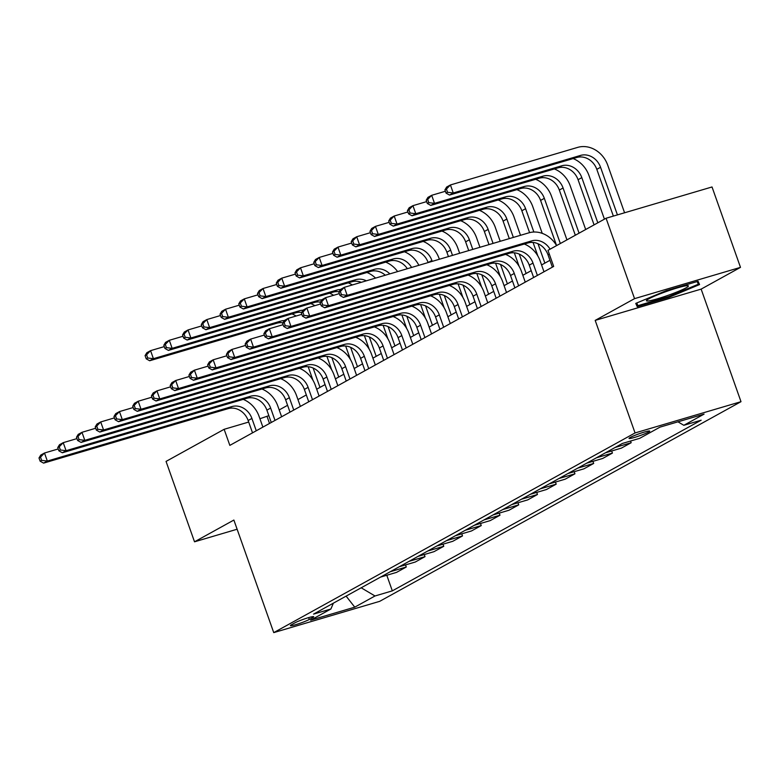 <?xml version="1.0" encoding="UTF-8"?>
<svg xmlns="http://www.w3.org/2000/svg" width="780" height="780" viewBox="0 0 780 780"><rect width="100%" height="100%" fill="white"/><g stroke="black" fill="none" stroke-linecap="round" stroke-linejoin="round"><path stroke-width="1.17" d="M630.221 437.473A10.969 1.034 160.5 0 0 629.041 438.428A10.969 1.034 160.5 0 0 637.075 436.634A10.969 1.034 160.5 0 0 648.541 432.061A10.969 1.034 160.5 0 0 649.721 431.106A10.969 1.034 160.5 0 0 641.687 432.89A10.969 1.034 160.5 0 0 630.221 437.473M740.493 267.365L634.55 298.642L595.189 320.395L701.142 289.117L740.493 267.365L712.023 186.966L606.079 218.244L547.979 250.351L553.673 266.428L229.837 445.38L224.143 429.302L166.052 461.409L194.522 541.808L237.12 529.23M701.142 289.117L741 401.68L379.685 601.341L273.741 632.619L635.057 432.949L741 401.68M309.28 619.466L312.575 617.643A10.627 1.004 160.5 0 0 313.716 616.717A10.627 1.004 160.5 0 0 305.935 618.452A10.627 1.004 160.5 0 0 294.82 622.889L291.525 624.702A10.627 1.004 160.5 0 0 290.384 625.628A10.627 1.004 160.5 0 0 298.174 623.902A10.627 1.004 160.5 0 0 309.28 619.466L308.627 617.614M361.189 587.798L374.995 595.978L392.32 590.86L701.161 420.186L683.836 425.305L677.966 421.824M374.995 595.978L354.754 607.162L310.654 620.178L330.895 608.995L333.372 603.164M683.836 425.305L704.077 414.122L659.977 427.138L639.736 438.321L622.42 443.44L313.579 614.104L330.895 608.995M634.55 298.642L606.079 218.244M595.189 320.395L635.057 432.949M273.741 632.619L233.873 520.055L194.522 541.808M268.846 415.652L259.915 418.743M248.703 422.048L224.143 429.302M549.949 260.315L541.573 264.947M531.209 270.67L522.834 275.301M512.47 281.024L504.094 285.656M493.73 291.379L485.355 296.01M474.991 301.733L466.606 306.365M456.251 312.098L447.866 316.729M437.512 322.452L429.127 327.083M418.772 332.806L410.387 337.438M400.023 343.161L391.648 347.792M381.284 353.515L372.908 358.147M362.544 363.87L354.169 368.501M343.805 374.234L335.429 378.865M325.065 384.589L316.69 389.22M306.325 394.943L297.95 399.575M287.586 405.298L279.201 409.929M269.519 423.452L267.101 416.618M392.32 590.86L386.792 575.26M380.533 577.102L396.532 572.383L406.273 567.001L405.532 564.905M615.167 447.447L631.166 442.718L630.562 441.031M631.166 442.718L621.416 448.11L605.417 452.829M596.427 457.802L612.417 453.082L611.676 450.986M612.417 453.082L602.677 458.465L586.677 463.183M577.688 468.156L593.678 463.437L592.937 461.341M593.678 463.437L583.937 468.819L567.938 473.548M558.938 478.51L574.938 473.791L574.197 471.695M574.938 473.791L565.198 479.173L549.198 483.902M540.199 488.875L556.198 484.146L555.457 482.05M556.198 484.146L546.458 489.528L530.458 494.257M521.459 499.229L537.459 494.5L536.718 492.404M537.459 494.5L527.719 499.892L511.719 504.611M502.72 509.584L518.719 504.855L517.978 502.759M518.719 504.855L508.969 510.247L492.979 514.966M483.98 519.938L499.98 515.219L499.239 513.123M499.98 515.219L490.23 520.601L474.24 525.32M465.241 530.293L481.24 525.574L480.499 523.477M481.24 525.574L471.49 530.956L455.491 535.684M446.501 540.647L462.501 535.928L461.76 533.832M462.501 535.928L452.751 541.31L436.751 546.039M427.762 551.011L443.761 546.283L443.011 544.187M443.761 546.283L434.011 551.665L418.012 556.393M409.022 561.366L425.012 556.637L424.271 554.541M425.012 556.637L415.272 562.029L399.272 566.748M390.283 571.721L406.273 567.001M346.115 596.125L354.754 607.162M666.169 290.696L635.749 303.401L637.231 306.686L669.142 297.268L699.562 284.564L698.081 281.278L666.169 290.696M668.879 296.517L669.142 297.268M636.032 303.284L637.231 306.686M256.269 430.774L251.901 418.431A17.131 14.84 61.1 0 0 231.884 406.575L47.336 461.058L43.592 463.125L228.14 408.642L231.884 406.575M252.525 432.841L248.147 420.498A17.131 14.84 61.1 0 0 228.14 408.642M243.204 399.37A25.701 22.259 -118.9 0 1 259.058 416.315L262.889 427.118M39 457.977L40.141 461.194L41.642 460.366L40.502 457.148L39 457.977L40.745 455.081L44.489 453.014L58.217 448.958M40.502 457.148L44.489 453.014L47.336 461.058L41.642 460.366M40.141 461.194L43.592 463.125M312.975 380.26L308.178 366.727M319.985 387.397L313.121 368.023M282.945 322.813A17.131 14.84 61.1 0 0 276.949 323.193L149.672 360.76L153.416 358.693L147.713 358L146.582 354.783L145.08 355.612L146.221 358.829L147.713 358M284.3 320.57A17.131 14.84 61.1 0 0 280.693 321.116L153.416 358.693L150.569 350.649L164.297 346.603M145.08 355.612L146.825 352.726L150.569 350.649L146.582 354.783M292.012 313.921A25.701 22.259 -118.9 0 1 296.127 316.017M146.221 358.829L149.672 360.76M275.008 420.42L270.64 408.067A17.131 14.84 61.1 0 0 250.624 396.22L66.076 450.694L62.332 452.77L246.88 398.287L250.624 396.22M271.264 422.487L266.887 410.144A17.131 14.84 61.1 0 0 246.88 398.287M261.944 389.015A25.701 22.259 -118.9 0 1 277.797 405.961L281.629 416.764M57.739 447.623L58.88 450.83L60.382 450.002L59.241 446.794L57.739 447.623L59.485 444.727L63.229 442.66L76.957 438.604M59.241 446.794L63.229 442.66L66.076 450.694L60.382 450.002M58.88 450.83L62.332 452.77M293.758 410.065L289.38 397.712A17.131 14.84 61.1 0 0 269.373 385.856L84.815 440.339L81.071 442.416L265.619 387.933L269.373 385.856M290.004 412.132L285.636 399.789A17.131 14.84 61.1 0 0 265.619 387.933M280.683 378.661A25.701 22.259 -118.9 0 1 296.536 395.596L300.368 406.409M76.479 437.258L77.62 440.476L79.121 439.647L77.981 436.43L76.479 437.258L78.224 434.372L81.968 432.305L95.696 428.249M77.981 436.43L81.968 432.305L84.815 440.339L79.121 439.647M77.62 440.476L81.071 442.416M312.497 399.701L308.119 387.358A17.131 14.84 61.1 0 0 288.113 375.502L103.564 429.985L99.811 432.061L284.359 377.578L288.113 375.502M308.744 401.778L304.375 389.425A17.131 14.84 61.1 0 0 284.359 377.578M299.423 368.306A25.701 22.259 -118.9 0 1 315.276 385.242L319.108 396.055M95.218 426.904L96.359 430.121L97.861 429.293L96.72 426.075L95.218 426.904L96.964 424.018L100.718 421.941L114.436 417.895M96.72 426.075L100.718 421.941L103.564 429.985L97.861 429.293M96.359 430.121L99.811 432.061M331.715 369.905L326.918 356.372M338.725 377.042L331.861 357.669M301.685 312.448A17.131 14.84 61.1 0 0 295.688 312.829L168.412 350.405L172.156 348.338L166.452 347.646L165.321 344.428L163.82 345.257L164.96 348.475L166.452 347.646M303.04 310.216A17.131 14.84 61.1 0 0 299.432 310.762L172.156 348.338L169.309 340.294L183.037 336.248M163.82 345.257L165.565 342.371L169.309 340.294L165.321 344.428M310.752 303.566A25.701 22.259 -118.9 0 1 314.866 305.662M164.96 348.475L168.412 350.405M350.454 359.551L345.657 346.018M357.464 366.688L350.6 347.315M320.434 302.094A17.131 14.84 61.1 0 0 314.428 302.474L187.151 340.051L190.895 337.984L185.201 337.291L184.06 334.074L182.559 334.903L183.7 338.12L185.201 337.291M321.779 299.861A17.131 14.84 61.1 0 0 318.181 300.407L190.895 337.984L188.048 329.94L201.776 325.894M182.559 334.903L184.304 332.017L188.048 329.94L184.06 334.074M329.491 293.212A25.701 22.259 -118.9 0 1 333.606 295.308M183.7 338.12L187.151 340.051M369.194 349.196L364.406 335.663M376.204 356.333L369.34 336.96M339.173 291.74A17.131 14.84 61.1 0 0 333.167 292.12L205.891 329.696L209.635 327.629L203.941 326.937L202.8 323.719L201.298 324.548L202.439 327.766L203.941 326.937M340.519 289.507A17.131 14.84 61.1 0 0 336.921 290.053L209.635 327.629L206.788 319.585L220.516 315.529M201.298 324.548L203.044 321.652L206.788 319.585L202.8 323.719M348.231 282.848A25.701 22.259 -118.9 0 1 352.346 284.953M202.439 327.766L205.891 329.696M331.237 389.347L326.859 377.003A17.131 14.84 61.1 0 0 306.852 365.147L122.304 419.63L118.55 421.697L303.098 367.224L306.852 365.147M327.483 391.423L323.115 379.07A17.131 14.84 61.1 0 0 303.098 367.224M318.162 357.952A25.701 22.259 -118.9 0 1 334.015 374.887L337.847 385.7M113.958 416.549L115.099 419.767L116.6 418.938L115.46 415.72L113.958 416.549L115.703 413.663L119.457 411.587L133.175 407.54M115.46 415.72L119.457 411.587L122.304 419.63L116.6 418.938M115.099 419.767L118.55 421.697M387.933 338.832L383.146 325.299M394.943 345.969L388.079 326.596M361.306 282.311A17.131 14.84 61.1 0 0 351.907 281.765L224.63 319.342L228.374 317.265L222.68 316.573L221.54 313.365L220.038 314.194L221.179 317.401L222.68 316.573M366.356 280.819A17.131 14.84 61.1 0 0 355.66 279.698L228.374 317.265L225.527 309.231L239.255 305.175M220.038 314.194L221.783 311.298L225.527 309.231L221.54 313.365M366.971 272.493A25.701 22.259 -118.9 0 1 375.55 278.099M221.179 317.401L224.63 319.342M686.039 287.849A22.279 2.096 160.5 0 0 688.028 285.685A22.279 2.096 160.5 0 0 670.41 290.092A22.279 2.096 160.5 0 0 648.814 298.837A22.279 2.096 160.5 0 0 646.6 300.349A22.279 2.096 160.5 0 0 661.089 297.677A22.279 2.096 160.5 0 0 686.039 287.849M697.144 281.551L698.344 284.212L668.87 296.527L637.952 305.653L636.753 302.981M697.379 281.482L698.344 284.212M349.976 378.992L345.598 366.649A17.131 14.84 61.1 0 0 325.591 354.793L141.043 409.276L137.29 411.343L321.838 356.86L325.591 354.793M346.223 381.069L341.854 368.716A17.131 14.84 61.1 0 0 321.838 356.86M336.901 347.597A25.701 22.259 -118.9 0 1 352.765 364.533L356.587 375.336M132.697 406.195L133.838 409.412L135.34 408.584L134.199 405.366L132.697 406.195L134.443 403.309L138.197 401.232L151.915 397.186M134.199 405.366L138.197 401.232L141.043 409.276L135.34 408.584M133.838 409.412L137.29 411.343M368.716 368.638L364.338 356.284A17.131 14.84 61.1 0 0 344.331 344.438L159.783 398.921L156.029 400.988L340.587 346.505L344.331 344.438M364.962 370.705L360.594 358.361A17.131 14.84 61.1 0 0 340.587 346.505M355.641 337.233A25.701 22.259 -118.9 0 1 371.504 354.178L375.326 364.981M151.447 395.84L152.578 399.058L154.079 398.229L152.939 395.011L151.447 395.84L153.182 392.944L156.936 390.877L170.654 386.822M152.939 395.011L156.936 390.877L159.783 398.921L154.079 398.229M152.578 399.058L156.029 400.988M387.455 358.283L383.087 345.93A17.131 14.84 61.1 0 0 363.07 334.084L178.522 388.557L174.778 390.634L359.327 336.151L363.07 334.084M383.711 360.35L379.334 348.007A17.131 14.84 61.1 0 0 359.327 336.151M374.38 326.878A25.701 22.259 -118.9 0 1 390.244 343.824L394.066 354.627M170.186 385.486L171.317 388.694L172.819 387.865L171.678 384.657L170.186 385.486L171.931 382.59L175.675 380.523L189.403 376.467M171.678 384.657L175.675 380.523L178.522 388.557L172.819 387.865M171.317 388.694L174.778 390.634M406.195 347.929L401.827 335.575A17.131 14.84 61.1 0 0 381.81 323.719L197.262 378.202L193.518 380.279L378.066 325.796L381.81 323.719M402.451 349.996L398.073 337.652A17.131 14.84 61.1 0 0 378.066 325.796M393.12 316.524A25.701 22.259 -118.9 0 1 408.983 333.46L412.805 344.273M188.926 375.122L190.066 378.339L191.558 377.51L190.427 374.293L188.926 375.122L190.671 372.235L194.415 370.168L208.143 366.113M190.427 374.293L194.415 370.168L197.262 378.202L191.558 377.51M190.066 378.339L193.518 380.279M424.934 337.565L420.566 325.221A17.131 14.84 61.1 0 0 400.549 313.365L216.001 367.848L212.257 369.915L396.805 315.442L400.549 313.365M421.19 339.641L416.812 327.288A17.131 14.84 61.1 0 0 396.805 315.442M411.86 306.169A25.701 22.259 -118.9 0 1 427.723 323.105L431.545 333.918M207.665 364.767L208.806 367.985L210.298 367.156L209.167 363.938L207.665 364.767L209.41 361.881L213.155 359.804L226.882 355.758M209.167 363.938L213.155 359.804L216.001 367.848L210.298 367.156M208.806 367.985L212.257 369.915M406.673 328.477L401.885 314.944M413.683 335.615L406.819 316.241M385.291 275.223A17.131 14.84 61.1 0 0 370.646 271.411L243.37 308.987L247.124 306.91L241.42 306.218L240.279 303.001L238.778 303.829L239.918 307.047L241.42 306.218M389.815 273.887A17.131 14.84 61.1 0 0 374.4 269.334L247.124 306.91L244.276 298.877L257.995 294.82M238.778 303.829L240.523 300.944L244.276 298.877L240.279 303.001M385.71 262.139A25.701 22.259 -118.9 0 1 397.625 271.586M239.918 307.047L243.37 308.987M425.412 318.123L420.625 304.59M432.422 325.26L425.568 305.887M407.335 268.72A17.131 14.84 61.1 0 0 389.395 261.056L262.109 298.623L265.863 296.556L260.159 295.864L259.019 292.646L257.517 293.475L258.658 296.692L260.159 295.864M411.587 267.462A17.131 14.84 61.1 0 0 393.139 258.979L265.863 296.556L263.016 288.512L276.734 284.466M257.517 293.475L259.262 290.589L263.016 288.512L259.019 292.646M404.45 251.784A25.701 22.259 -118.9 0 1 418.86 265.317M258.658 296.692L262.109 298.623M423.189 241.429A25.701 22.259 -118.9 0 1 439.052 258.365L439.364 259.262M444.151 307.769L439.364 294.235M428.152 262.577L428.142 262.548A17.131 14.84 61.1 0 0 408.135 250.692L280.849 288.269L284.602 286.202L278.899 285.509L277.758 282.292L276.256 283.12L277.397 286.338L278.899 285.509M451.162 314.906L444.308 295.532M432.208 261.378L431.896 260.481A17.131 14.84 61.1 0 0 411.879 248.625L284.602 286.202L281.755 278.158L295.474 274.111M276.256 283.12L278.002 280.235L281.755 278.158L277.758 282.292M277.397 286.338L280.849 288.269M441.928 231.075A25.701 22.259 -118.9 0 1 457.792 248.011L459.654 253.276M462.901 297.414L458.104 283.881M448.441 256.581L446.881 252.194A17.131 14.84 61.1 0 0 426.875 240.338L299.588 277.914L303.342 275.847L297.638 275.155L296.498 271.937L295.006 272.766L296.137 275.983L297.638 275.155M469.901 304.551L463.047 285.178M452.498 255.382L450.635 250.127A17.131 14.84 61.1 0 0 430.619 238.27L303.342 275.847L300.495 267.803L314.213 263.747M295.006 272.766L296.741 269.87L300.495 267.803L296.498 271.937M296.137 275.983L299.588 277.914M460.668 220.711A25.701 22.259 -118.9 0 1 476.531 237.656L479.944 247.28M481.64 287.06L476.843 273.526M468.721 250.594L465.621 241.839A17.131 14.84 61.1 0 0 445.614 229.983L318.328 267.56L322.081 265.483L316.378 264.8L315.237 261.583L313.745 262.411L314.876 265.629L316.378 264.8M488.641 294.187L481.786 274.823M472.777 249.395L469.375 239.762A17.131 14.84 61.1 0 0 449.358 227.916L322.081 265.483L319.235 257.449L332.962 253.393M313.745 262.411L315.481 259.516L319.235 257.449L315.237 261.583M314.876 265.629L318.328 267.56M443.674 327.21L439.306 314.866A17.131 14.84 61.1 0 0 419.289 303.01L234.741 357.494L230.997 359.56L415.545 305.077L419.289 303.01M439.93 329.287L435.552 316.933A17.131 14.84 61.1 0 0 415.545 305.077M430.609 295.815A25.701 22.259 -118.9 0 1 446.462 312.751L450.294 323.554M226.405 354.412L227.546 357.63L229.047 356.801L227.906 353.584L226.405 354.412L228.15 351.526L231.894 349.45L245.622 345.404M227.906 353.584L231.894 349.45L234.741 357.494L229.047 356.801M227.546 357.63L230.997 359.56M479.417 210.356A25.701 22.259 -118.9 0 1 495.271 227.292L500.224 241.293M500.38 276.695L495.583 263.162M489.011 244.608L484.36 231.484A17.131 14.84 61.1 0 0 464.353 219.628L337.077 257.205L340.821 255.128L335.117 254.436L333.976 251.228L332.485 252.047L333.625 255.265L335.117 254.436M507.39 283.832L500.526 264.459M493.067 243.409L488.114 229.408A17.131 14.84 61.1 0 0 468.098 217.552L340.821 255.128L337.974 247.094L351.702 243.038M332.485 252.047L334.23 249.161L337.974 247.094L333.976 251.228M333.625 255.265L337.077 257.205M462.413 316.856L458.045 304.512A17.131 14.84 61.1 0 0 438.029 292.656L253.481 347.139L249.736 349.206L434.284 294.723L438.029 292.656M458.669 318.932L454.291 306.579A17.131 14.84 61.1 0 0 434.284 294.723M449.348 285.46A25.701 22.259 -118.9 0 1 465.202 302.396L469.034 313.199M245.144 344.058L246.285 347.276L247.786 346.447L246.646 343.229L245.144 344.058L246.889 341.162L250.633 339.095L264.361 335.049M246.646 343.229L250.633 339.095L253.481 347.139L247.786 346.447M246.285 347.276L249.736 349.206M498.157 200.002A25.701 22.259 -118.9 0 1 514.01 216.938L520.514 235.306M519.119 266.341L514.322 252.808M509.301 238.612L503.1 221.13A17.131 14.84 61.1 0 0 483.093 209.274L355.816 246.851L359.56 244.774L353.857 244.082L352.726 240.864L351.224 241.693L352.365 244.91L353.857 244.082M526.13 273.478L519.265 254.105M513.357 237.422L506.854 219.053A17.131 14.84 61.1 0 0 486.837 207.197L359.56 244.774L356.714 236.74L370.441 232.684M351.224 241.693L352.969 238.807L356.714 236.74L352.726 240.864M352.365 244.91L355.816 246.851M481.153 306.501L476.785 294.148A17.131 14.84 61.1 0 0 456.778 282.302L272.22 336.784L268.476 338.851L453.024 284.369L456.778 282.302M477.409 308.568L473.041 296.224A17.131 14.84 61.1 0 0 453.024 284.369M468.088 275.096A25.701 22.259 -118.9 0 1 483.941 292.042L487.773 302.845M263.884 333.703L265.024 336.921L266.526 336.092L265.385 332.875L263.884 333.703L265.629 330.808L269.373 328.741L283.101 324.685M265.385 332.875L269.373 328.741L272.22 336.784L266.526 336.092M265.024 336.921L268.476 338.851M516.896 189.647A25.701 22.259 -118.9 0 1 532.75 206.583L542.236 233.366M537.859 255.986L533.062 242.453M529.591 232.645L521.849 210.766A17.131 14.84 61.1 0 0 501.833 198.919L374.556 236.486L378.3 234.419L372.596 233.727L371.465 230.509L369.964 231.338L371.104 234.556L372.596 233.727M544.869 263.123L538.005 243.75M533.851 232.03L525.593 208.699A17.131 14.84 61.1 0 0 505.586 196.843L378.3 234.419L375.453 226.375L389.181 222.329M369.964 231.338L371.709 228.452L375.453 226.375L371.465 230.509M371.104 234.556L374.556 236.486M499.902 296.147L495.524 283.793A17.131 14.84 61.1 0 0 475.517 271.947L290.969 326.42L287.215 328.497L471.764 274.014L475.517 271.947M496.148 298.214L491.78 285.87A17.131 14.84 61.1 0 0 471.764 274.014M486.827 264.742A25.701 22.259 -118.9 0 1 502.681 281.687L506.512 292.49M282.623 323.349L283.764 326.557L285.265 325.728L284.125 322.52L282.623 323.349L284.369 320.453L288.122 318.386L301.84 314.33M284.125 322.52L288.122 318.386L290.969 326.42L285.265 325.728M283.764 326.557L287.215 328.497M535.636 179.293A25.701 22.259 -118.9 0 1 551.489 196.228L566.943 239.87M338.851 292.276L339.982 295.493L341.484 294.665L340.343 291.447L338.851 292.276L340.587 289.39L344.341 287.313L528.889 232.83A25.701 22.259 -118.9 0 1 556.579 245.593L540.589 200.411A17.131 14.84 61.1 0 0 520.572 188.555L393.296 226.132L397.04 224.065L391.345 223.373L390.205 220.155L388.703 220.984L389.844 224.201L391.345 223.373M560.332 243.516L544.333 198.344A17.131 14.84 61.1 0 0 524.326 186.488L397.04 224.065L394.192 216.021L407.921 211.975M388.703 220.984L390.448 218.098L394.192 216.021L390.205 220.155M389.844 224.201L393.296 226.132M518.642 285.792L514.264 273.439A17.131 14.84 61.1 0 0 494.257 261.583L309.709 316.066L305.955 318.142L490.503 263.66L494.257 261.583M514.888 287.859L510.52 275.515A17.131 14.84 61.1 0 0 490.503 263.66M505.567 254.387A25.701 22.259 -118.9 0 1 521.42 271.323L525.252 282.136M301.363 312.985L302.503 316.202L304.005 315.373L302.864 312.156L301.363 312.985L303.108 310.099L306.862 308.032L320.58 303.976M302.864 312.156L306.862 308.032L309.709 316.066L304.005 315.373M302.503 316.202L305.955 318.142M554.375 168.928A25.701 22.259 -118.9 0 1 570.229 185.874L585.683 229.505M575.328 235.238L559.328 190.057A17.131 14.84 61.1 0 0 539.312 178.201L412.035 215.777L415.779 213.71L410.085 213.018L408.944 209.8L407.443 210.629L408.584 213.847L410.085 213.018M579.072 233.161L563.072 187.99A17.131 14.84 61.1 0 0 543.065 176.134L415.779 213.71L412.932 205.666L426.66 201.611M407.443 210.629L409.188 207.733L412.932 205.666L408.944 209.8M408.584 213.847L412.035 215.777M537.381 275.428L533.003 263.084A17.131 14.84 61.1 0 0 512.996 251.228L328.448 305.711L324.694 307.778L509.242 253.305L512.996 251.228M533.627 277.505L529.259 265.151A17.131 14.84 61.1 0 0 509.242 253.305M524.306 244.033A25.701 22.259 -118.9 0 1 540.169 260.969L543.992 271.781M320.102 302.63L321.243 305.848L322.744 305.019L321.604 301.802L320.102 302.63L321.848 299.744L325.601 297.668L339.319 293.621M321.604 301.802L325.601 297.668L328.448 305.711L322.744 305.019M321.243 305.848L324.694 307.778M573.115 158.574A25.701 22.259 -118.9 0 1 588.978 175.519L604.422 219.151M594.067 224.884L578.068 179.702A17.131 14.84 61.1 0 0 558.051 167.846L430.774 205.423L434.528 203.346L428.825 202.654L427.684 199.446L426.182 200.275L427.323 203.482L428.825 202.654M597.812 222.807L581.812 177.626A17.131 14.84 61.1 0 0 561.805 165.779L434.528 203.346L431.671 195.312L445.399 191.256M426.182 200.275L427.927 197.379L431.671 195.312L427.684 199.446M427.323 203.482L430.774 205.423M552.367 267.15L547.999 254.797A17.131 14.84 61.1 0 0 527.992 242.941L343.434 297.424L347.188 295.357L341.484 294.665M550.075 249.191A17.131 14.84 61.1 0 0 531.736 240.874L347.188 295.357L344.341 287.313L340.343 291.447M339.982 295.493L343.434 297.424M444.922 189.91L446.062 193.128L447.564 192.299L446.423 189.082L444.922 189.91L446.667 187.024L450.421 184.957L577.697 147.381A25.701 22.259 -118.9 0 1 607.717 165.155L624.575 212.784M613.363 216.089L596.807 169.348A17.131 14.84 61.1 0 0 576.8 157.492L449.514 195.068L453.268 192.992L447.564 192.299M617.419 214.89L600.551 167.271A17.131 14.84 61.1 0 0 580.544 155.415L453.268 192.992L450.421 184.957L446.423 189.082M446.062 193.128L449.514 195.068M312.253 616.717L312.575 617.643M248.147 420.498L251.901 418.431M276.949 323.193L280.693 321.116M266.887 410.144L270.64 408.067M285.636 399.789L289.38 397.712M304.375 389.425L308.119 387.358M295.688 312.829L299.432 310.762M314.428 302.474L318.181 300.407M333.167 292.12L336.921 290.053M323.115 379.07L326.859 377.003M351.907 281.765L355.66 279.698M341.854 368.716L345.598 366.649M360.594 358.361L364.338 356.284M379.334 348.007L383.087 345.93M398.073 337.652L401.827 335.575M416.812 327.288L420.566 325.221M370.646 271.411L374.4 269.334M389.395 261.056L393.139 258.979M428.142 262.548L431.896 260.481M408.135 250.692L411.879 248.625M446.881 252.194L450.635 250.127M426.875 240.338L430.619 238.27M465.621 241.839L469.375 239.762M445.614 229.983L449.358 227.916M435.552 316.933L439.306 314.866M484.36 231.484L488.114 229.408M464.353 219.628L468.098 217.552M454.291 306.579L458.045 304.512M503.1 221.13L506.854 219.053M483.093 209.274L486.837 207.197M473.041 296.224L476.785 294.148M521.849 210.766L525.593 208.699M501.833 198.919L505.586 196.843M491.78 285.87L495.524 283.793M540.589 200.411L544.333 198.344M520.572 188.555L524.326 186.488M510.52 275.515L514.264 273.439M559.328 190.057L563.072 187.99M539.312 178.201L543.065 176.134M529.259 265.151L533.003 263.084M578.068 179.702L581.812 177.626M558.051 167.846L561.805 165.779M547.999 254.797L549.305 254.075M527.992 242.941L531.736 240.874M596.807 169.348L600.551 167.271M576.8 157.492L580.544 155.415"/></g></svg>

